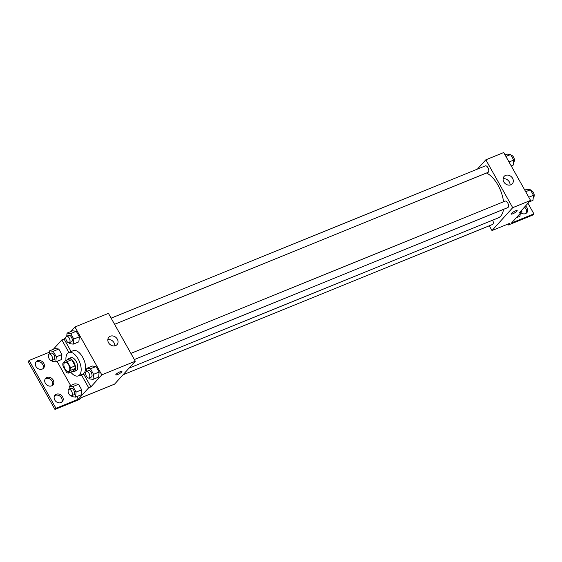 <?xml version="1.0" encoding="UTF-8"?>
<svg xmlns="http://www.w3.org/2000/svg" width="562" height="562" viewBox="0 0 562 562"><rect width="100%" height="100%" fill="white"/><g stroke="black" fill="none" stroke-linecap="round" stroke-linejoin="round"><path stroke-width="0.84" d="M69.196 371.103A4.91 2.508 67.9 0 1 68.69 371.461A4.91 2.508 67.9 0 1 64.525 367.857A4.91 2.508 67.9 0 1 64.995 362.371A4.91 2.508 67.9 0 1 68.929 365.433A4.91 2.508 67.9 0 1 69.196 371.103M70.636 367.696L67.194 361.556A6.66 3.4 67.9 0 0 65.487 360.663L62.832 363.6A6.66 3.4 67.9 0 0 63.049 366.136L66.492 372.276A6.66 3.4 67.9 0 0 68.199 373.168L70.861 370.232A6.66 3.4 67.9 0 0 70.636 367.696L75.104 365.883L71.662 359.736L67.194 361.556M68.199 373.168L72.667 371.356L75.322 368.419L70.861 370.232M65.487 360.663L69.955 358.844A6.66 3.4 67.9 0 1 71.662 359.736M75.104 365.883A6.66 3.4 67.9 0 1 75.322 368.419M72.238 371.531A7.011 3.583 -112.1 0 0 73.952 371.594A7.011 3.583 -112.1 0 0 74.627 363.747A7.011 3.583 -112.1 0 0 68.669 358.605A7.011 3.583 -112.1 0 0 67.482 359.849M68.669 358.605L70.903 357.699A7.011 3.583 67.9 0 1 76.516 362.068A7.011 3.583 67.9 0 1 76.903 370.175A7.011 3.583 67.9 0 1 76.186 370.681L73.952 371.594M65.993 360.453A12.617 6.449 67.9 0 1 68.789 352.5A12.617 6.449 67.9 0 1 78.898 360.375A12.617 6.449 67.9 0 1 79.586 374.959A12.617 6.449 67.9 0 1 78.301 375.88A12.617 6.449 67.9 0 1 70.749 372.135M68.789 352.5L73.257 350.681A12.617 6.449 67.9 0 1 83.366 358.556A12.617 6.449 67.9 0 1 84.054 373.14A12.617 6.449 67.9 0 1 82.769 374.06L78.301 375.88M71.1 351.559L64.061 339.012L61.827 339.919L53.327 349.311M80.788 374.868A13.291 6.786 -112.1 0 0 82.122 374.917M90.925 386.881L88.691 387.787L78.329 399.231L55.996 408.321L54.964 409.466L79.53 399.47L81.083 397.756L114.578 384.12L135.294 361.233L101.799 374.861L90.925 386.881L83.822 374.229L81.588 375.135A13.291 6.786 67.9 0 1 80.788 375.592A13.291 6.786 67.9 0 1 78.554 375.774M101.799 374.861L74.936 326.993L70.812 331.552M66.063 336.8L64.061 339.012M88.929 378.022L89.414 378.886L93.039 379.364L98.624 377.095L99.144 372.037L96.039 366.515L92.421 366.038L86.836 368.307L86.513 371.447M69.161 342.792L69.646 343.656L73.264 344.134L78.849 341.858L79.368 336.807L76.27 331.278L72.646 330.807L67.061 333.076L66.737 336.216M115.8 374.882A3.505 0.717 150.7 0 0 117.556 374.594A3.505 0.717 -29.3 0 1 115.8 374.882A3.505 0.717 -29.3 0 1 118.505 372.536A3.505 0.717 -29.3 0 1 121.912 371.447A3.505 0.717 -29.3 0 1 120.654 372.873A3.505 0.717 -29.3 0 1 117.563 374.594A3.505 0.717 150.7 0 0 120.654 372.873A3.505 0.717 150.7 0 0 121.912 371.447M135.294 361.233L108.438 313.364L74.936 326.993M110.293 336.224A5.515 4.601 -137.9 0 1 116.741 338.282A5.515 4.601 -137.9 0 1 117.022 344.632A5.515 4.601 -137.9 0 1 109.843 344.344A5.515 4.601 -137.9 0 1 108.845 337.235A5.515 4.601 -137.9 0 1 110.293 336.224M49.442 352.191L29.133 360.453L28.1 361.598L54.964 409.466M114.767 345.876A5.515 4.601 42.1 0 0 107.827 339.603M88.691 387.787L81.588 375.135M55.996 408.321L29.133 360.453M54.577 395.753A4.91 4.096 -137.9 0 1 55.28 395.367A4.91 4.096 -137.9 0 1 60.717 396.849A4.91 4.096 -137.9 0 1 61.722 402.223M35.771 362.244A4.91 4.096 -137.9 0 1 36.481 361.858A4.91 4.096 -137.9 0 1 41.918 363.34A4.91 4.096 -137.9 0 1 42.923 368.714M45.178 378.999A4.91 4.096 -137.9 0 1 45.88 378.612A4.91 4.096 -137.9 0 1 51.318 380.095A4.91 4.096 -137.9 0 1 52.322 385.469M68.866 352.465L61.827 339.919M51.676 360.551L52.161 361.415L55.786 361.886L61.37 359.617L61.89 354.566L58.785 349.037L55.167 348.559L49.582 350.836L49.259 353.969M71.451 395.781L71.936 396.646L75.554 397.123L81.139 394.847L81.659 389.796L78.561 384.267L74.936 383.797L69.351 386.066L69.028 389.199M78.329 399.231L76.846 396.596M70.643 385.539L57.078 361.359M56.319 394.222A4.91 4.096 -137.9 0 1 62.059 396.055A4.91 4.096 -137.9 0 1 62.305 401.704A4.91 4.096 -137.9 0 1 55.919 401.451A4.91 4.096 -137.9 0 1 55.034 395.121A4.91 4.096 -137.9 0 1 56.319 394.222M37.514 360.72A4.91 4.096 -137.9 0 1 43.253 362.546A4.91 4.096 -137.9 0 1 43.506 368.201A4.91 4.096 -137.9 0 1 37.113 367.941A4.91 4.096 -137.9 0 1 36.228 361.612A4.91 4.096 -137.9 0 1 37.514 360.72M46.92 377.474A4.91 4.096 -137.9 0 1 52.659 379.301A4.91 4.096 -137.9 0 1 52.905 384.956A4.91 4.096 -137.9 0 1 46.52 384.696A4.91 4.096 -137.9 0 1 45.627 378.367A4.91 4.096 -137.9 0 1 46.92 377.474M503.517 209.345A24.566 12.547 67.9 0 1 500.679 216.152A24.566 12.547 67.9 0 1 498.171 217.937L129.063 368.124M486.474 173.005A24.566 12.547 67.9 0 1 503.531 201.772M134.353 359.547L507.746 207.624A3.505 1.791 -112.1 0 0 508.104 207.371A3.505 1.791 -112.1 0 0 507.915 203.318A3.505 1.791 -112.1 0 0 505.105 201.133L130.897 353.386M492.67 220.178A3.505 1.791 67.9 0 1 492.853 224.217A3.505 1.791 67.9 0 1 492.495 224.47L123.015 374.805M111.121 318.155L485.336 165.895A3.505 1.791 67.9 0 1 488.139 168.087A3.505 1.791 67.9 0 1 488.336 172.134A3.505 1.791 67.9 0 1 487.978 172.394L114.585 324.316M489.298 225.776L491.989 230.568L512.706 207.673L485.842 159.805L477.412 169.12M512.706 207.673L530.57 200.402L519.695 212.422L521.929 211.516L511.568 222.959L533.9 213.876L532.867 215.014L508.301 225.011L509.853 223.297L491.989 230.568M511.069 214.052A3.505 0.717 150.7 0 0 512.832 213.764A3.505 0.717 -29.3 0 1 511.069 214.052A3.505 0.717 -29.3 0 1 513.773 211.712A3.505 0.717 -29.3 0 1 517.188 210.624A3.505 0.717 -29.3 0 1 515.93 212.043A3.505 0.717 -29.3 0 1 512.832 213.771A3.505 0.717 150.7 0 0 515.93 212.043A3.505 0.717 150.7 0 0 517.188 210.624M530.57 200.402L503.707 152.534L485.842 159.805M505.568 175.4A5.515 4.601 -137.9 0 1 512.017 177.459A5.515 4.601 -137.9 0 1 512.298 183.802A5.515 4.601 -137.9 0 1 505.119 183.521A5.515 4.601 -137.9 0 1 504.121 176.405A5.515 4.601 -137.9 0 1 505.568 175.4M510.036 185.053A5.515 4.601 42.1 0 0 503.102 178.772M527.964 203.289L533.9 213.876M524.451 207.167A4.91 4.096 -137.9 0 1 526.229 213.223M507.802 224.133L508.301 225.011M521.388 210.553L521.929 211.516M525.484 206.022A4.91 4.096 -137.9 0 1 526.812 212.71A4.91 4.096 -137.9 0 1 525.519 213.609A4.91 4.096 -137.9 0 1 520.826 212.794M529.228 201.884L532.973 200.367L533.5 195.309L530.395 189.78L526.77 189.31L524.796 190.111M533.5 195.309L528.786 197.227M530.395 189.78L525.688 191.698M530.879 190.651A3.505 1.791 67.9 0 1 533.633 192.956A3.505 1.791 67.9 0 1 533.788 196.918A3.505 1.791 67.9 0 1 533.429 197.178L533.296 197.227M511.23 165.938L513.204 165.13L513.724 160.079L510.626 154.55L507.001 154.079L505.027 154.88M513.724 160.079L509.017 161.996M510.626 154.55L505.912 156.468M511.111 155.414A3.505 1.791 67.9 0 1 513.865 157.725A3.505 1.791 67.9 0 1 514.012 161.687A3.505 1.791 67.9 0 1 513.654 161.94L513.528 161.996M516.211 217.824L519.962 216.3L520.264 213.349M520.96 212.584A3.505 1.791 67.9 0 1 520.77 212.858A3.505 1.791 67.9 0 1 520.531 213.054M93.039 379.364L93.559 374.313L90.461 368.784L86.836 368.307M86.379 371.496L88.613 370.59A3.505 1.791 67.9 0 1 91.423 372.775A3.505 1.791 67.9 0 1 91.613 376.828A3.505 1.791 67.9 0 1 91.255 377.081L89.028 377.994A3.505 1.791 67.9 0 1 86.042 375.423A3.505 1.791 67.9 0 1 86.379 371.496A3.505 1.791 67.9 0 1 89.189 373.688A3.505 1.791 67.9 0 1 89.379 377.734A3.505 1.791 67.9 0 1 89.028 377.994M98.624 377.095L99.144 372.037L93.559 374.313M99.144 372.037L96.039 366.515L90.461 368.784M96.039 366.515L92.421 366.038M73.264 344.134L73.791 339.076L70.686 333.554L67.061 333.076M66.611 336.266L68.845 335.359A3.505 1.791 67.9 0 1 71.655 337.544A3.505 1.791 67.9 0 1 71.845 341.598A3.505 1.791 67.9 0 1 71.486 341.851L69.252 342.757A3.505 1.791 67.9 0 1 66.274 340.186A3.505 1.791 67.9 0 1 66.611 336.266A3.505 1.791 67.9 0 1 69.421 338.45A3.505 1.791 67.9 0 1 69.611 342.504A3.505 1.791 67.9 0 1 69.252 342.757M78.849 341.858L79.368 336.807L73.791 339.076M79.368 336.807L76.27 331.278L70.686 333.554M76.27 331.278L72.646 330.807M75.554 397.123L76.081 392.065L72.976 386.537L69.351 386.066M68.901 389.255L71.135 388.349A3.505 1.791 67.9 0 1 73.945 390.534A3.505 1.791 67.9 0 1 74.135 394.587A3.505 1.791 67.9 0 1 73.777 394.84L71.543 395.746A3.505 1.791 67.9 0 1 68.564 393.175A3.505 1.791 67.9 0 1 68.901 389.255A3.505 1.791 67.9 0 1 71.711 391.44A3.505 1.791 67.9 0 1 71.901 395.493A3.505 1.791 67.9 0 1 71.543 395.746M81.139 394.847L81.659 389.796L76.081 392.065M81.659 389.796L78.561 384.267L72.976 386.537M78.561 384.267L74.936 383.797M55.786 361.886L56.305 356.835L53.207 351.306L49.582 350.836M49.126 354.025L51.36 353.112A3.505 1.791 67.9 0 1 54.17 355.303A3.505 1.791 67.9 0 1 54.359 359.35A3.505 1.791 67.9 0 1 54.001 359.61L51.774 360.516A3.505 1.791 67.9 0 1 48.789 357.945A3.505 1.791 67.9 0 1 49.126 354.025A3.505 1.791 67.9 0 1 51.936 356.21A3.505 1.791 67.9 0 1 52.133 360.263A3.505 1.791 67.9 0 1 51.774 360.516M61.37 359.617L61.89 354.566L56.305 356.835M61.89 354.566L58.785 349.037L53.207 351.306M58.785 349.037L55.167 348.559"/></g></svg>
